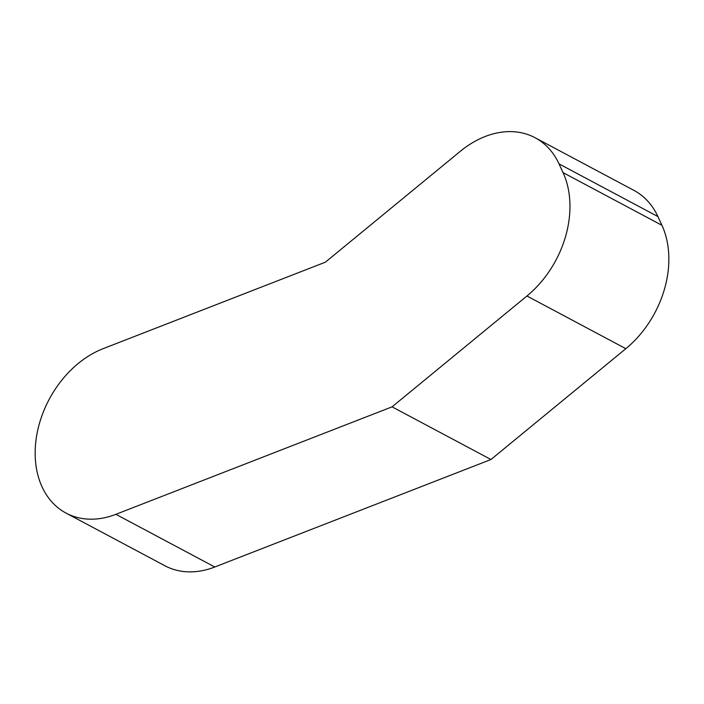 <?xml version="1.0" encoding="UTF-8"?>
<svg xmlns="http://www.w3.org/2000/svg" width="704" height="704" viewBox="0 0 704 704"><rect width="100%" height="100%" fill="white"/><g stroke="black" fill="none" stroke-linecap="round" stroke-linejoin="round"><path stroke-width="1.06" d="M66.044 513.093L164.938 565.778A92.453 68.358 -62 0 0 214.782 567.002L115.887 514.316A92.453 68.358 118 0 1 66.044 513.093A92.453 68.358 118 0 1 37.831 429.73A92.453 68.358 118 0 1 103.136 348.674L325.389 262.178L460.266 151.342A92.453 68.358 118 0 1 535.058 137.711A92.453 68.358 118 0 1 559.029 163.891L563.05 172.612A92.453 68.358 118 0 1 526.944 295.997L625.838 348.682A92.453 68.358 -62 0 0 661.945 225.298L657.923 216.568A92.453 68.358 -62 0 0 633.952 190.397L535.058 137.711M115.887 514.316L392.066 406.842L526.944 295.997M214.782 567.002L490.961 459.518L625.838 348.682M392.066 406.842L490.961 459.518M559.029 163.891L657.923 216.568M661.945 225.298L563.05 172.612"/></g></svg>
